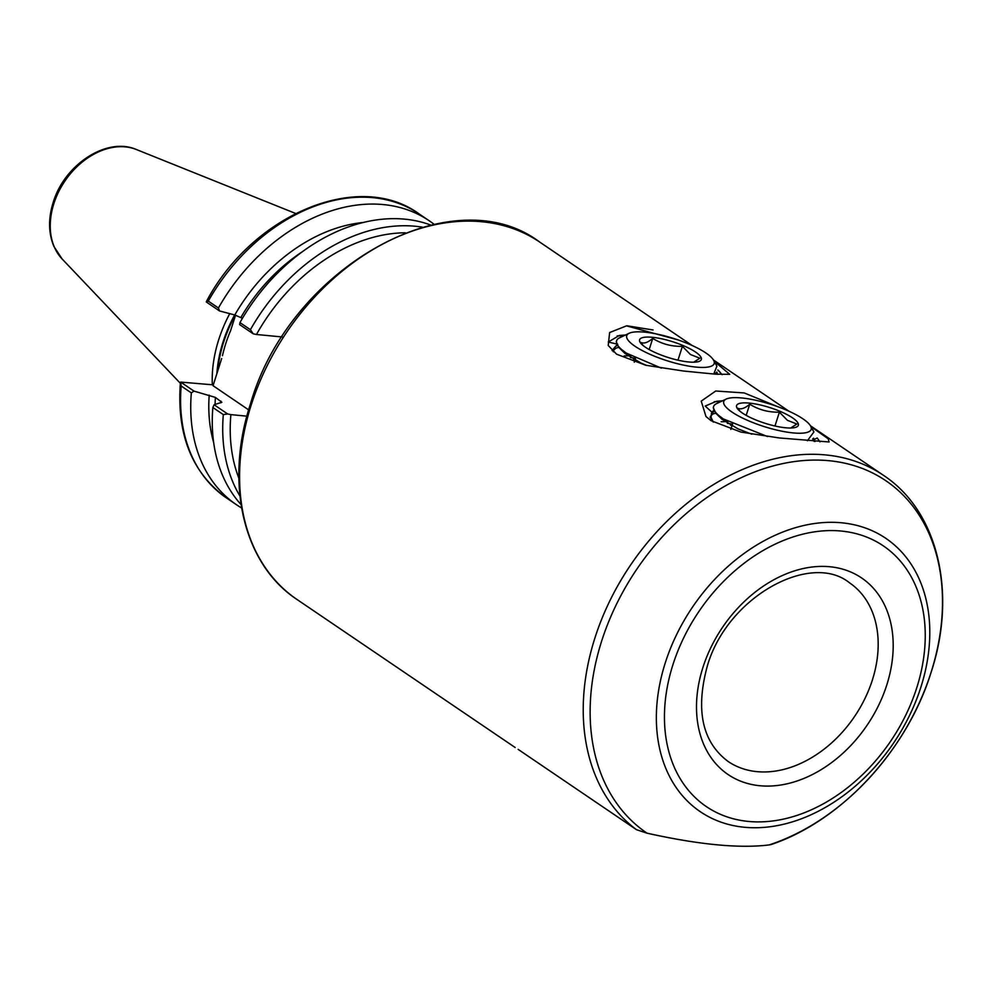 <?xml version="1.0" encoding="UTF-8"?>
<svg xmlns="http://www.w3.org/2000/svg" width="992" height="992" viewBox="0 0 992 992"><rect width="100%" height="100%" fill="white"/><g stroke="black" fill="none" stroke-linecap="round" stroke-linejoin="round"><path stroke-width="1.49" d="M810.91 426.61L828.196 438.799L829.101 441.986L779.303 437.956L740.925 432.066L711.041 420.682L705.982 416.541L701.232 401.128L715.74 390.997L744.26 392.956L777.852 406.72M710.756 420.484L711.524 413.069M713.707 410.49L711.872 412.139L705.188 406.063L716.484 401.276L722.66 400.743M714.116 361.15L729.728 374.331L715.22 374.158L683.389 371.008L645.866 365.267L616.59 354.194L608.22 345.489L609.634 332.543L626.51 325.86L678.206 339.971M717.836 369.979L722.176 374.691M717.352 373.724L716.819 372.062M229.747 313.646A120.578 88.598 124.2 0 0 218.724 339.673A120.578 88.598 124.2 0 0 212.313 384.76M235.575 315.134L230.392 331.278M636.467 829.684L647.069 833.193C699.025 844.725 739.759 848.619 769.284 844.899L771.206 844.514C841.613 820.868 907.01 750.212 931.066 672.464C957.193 593.526 938.395 511.426 883.314 475.218A216.02 158.732 -55.8 0 0 594.915 637.955A216.02 158.732 -55.8 0 0 636.467 829.684L518.122 749.369M711.376 413.59L714.228 411.345M625.506 334.998L619.293 335.482L608.27 342.004L617.694 344.261L615.474 346.456L617.235 345.526M627.167 325.822L653.071 329.964L626.51 325.86M612.064 350.548L615.474 346.456M814.283 439.394L817.222 438.005L819.987 441.899M241.577 507.954A171.604 126.096 -55.8 0 1 236.406 504.692A171.604 126.096 -55.8 0 1 191.332 392.894L181.176 386L180.693 382.094L193.961 391.096L215.4 397.408L221.848 402.268L214.098 404.761L227.664 413.962L230.888 414.631A166.197 122.128 124.2 0 0 238.886 478.206M218.426 307.991L219.53 310.955L206.274 301.952L208.283 301.097L218.426 307.991A171.604 126.096 -55.8 0 1 429.102 220.695A171.604 126.096 -55.8 0 1 434.05 224.291M180.693 382.094L213.33 384.859M363.035 222.506A155.918 114.576 -55.8 0 0 234.782 314.972L219.53 310.955M242.457 318.283L234.782 314.972M239.952 322.598L250.406 329.691L253.233 333.82L239.667 324.62L239.952 322.598A171.604 126.096 -55.8 0 1 430.689 225.035M405.406 232.785A166.197 122.128 124.2 0 0 256.457 334.49L282.174 336.958M246.884 416.156L230.888 414.631M206.274 301.952L206.497 301.37C252.377 214.619 358.67 169.644 418.959 213.813A171.604 126.096 124.2 0 0 208.283 301.097M256.457 334.49L253.233 333.82M193.961 391.096L191.332 392.894M213.677 442.618A155.918 114.576 -55.8 0 1 209.213 395.114M241.019 504.556A171.604 126.096 -55.8 0 1 212.858 407.501L214.098 404.761M227.664 413.962L223.312 414.594L212.858 407.501M221.675 358.521L213.057 385.714L248.645 409.87M714.215 401.698L720.849 401.599M617.198 335.879L623.856 335.78M717.836 370.004L719.758 371.74M626.746 325.81L653.071 329.964M740.305 411.506L737.602 408.158C740.714 409.77 744.756 408.456 749.741 404.215C758.669 409.783 768.552 412.424 779.39 412.164L787.425 420.323L796.886 424.03L790.698 428.011M742.388 413.044A32.401 8.196 -162.3 0 1 738.804 410.204A32.401 8.196 -162.3 0 1 752.37 403.471A32.401 8.196 -162.3 0 1 792.521 417.843A32.401 8.196 -162.3 0 1 793.848 427.763A32.401 8.196 -162.3 0 1 742.388 413.044M731.947 412.04A45.905 11.619 17.7 0 0 784.771 431.743A45.905 11.619 17.7 0 0 810.588 426.014A45.905 11.619 17.7 0 0 802.962 418.847A45.905 11.619 17.7 0 0 761.273 401.574A45.905 11.619 17.7 0 0 726.169 399.082A45.905 11.619 17.7 0 0 731.947 412.04M810.588 426.014L813.911 431.966L807.364 440.77M767.523 436.554L723.292 418.909A54.002 13.665 -162.3 0 1 713.62 406.484A54.002 13.665 -162.3 0 1 716.497 403.657L726.169 399.082M815.064 441.49L813.539 438.166M814.172 441.415L812.659 438.861M713.62 406.484L713.26 407.613L715.815 413.242L723.292 418.909M715.716 413.143L712.764 414.036L710.508 416.231L713.322 422.121M732.518 424.105L727.372 423.324M732.096 425.432L730.534 425.171M727.868 421.563L721.134 421.749M719.956 416.702L721.978 419.256L738.048 428.891L751.812 434.211M774.975 425.99L779.39 412.164M746.182 415.363L749.741 404.215M730.819 429.437L732.567 423.968M643.312 345.7L640.609 342.339C643.721 343.951 647.764 342.637 652.748 338.408C661.676 343.964 671.559 346.605 682.397 346.344L690.432 354.504L699.893 358.224L693.706 362.192M645.395 347.225A32.401 8.196 -162.3 0 1 641.812 344.385A32.401 8.196 -162.3 0 1 655.377 337.664A32.401 8.196 -162.3 0 1 695.528 352.036A32.401 8.196 -162.3 0 1 696.855 361.956A32.401 8.196 -162.3 0 1 645.395 347.225M634.954 346.233A45.905 11.619 17.7 0 0 687.778 365.936A45.905 11.619 17.7 0 0 713.595 360.208A45.905 11.619 17.7 0 0 705.969 353.028A45.905 11.619 17.7 0 0 664.28 335.767A45.905 11.619 17.7 0 0 629.176 333.262A45.905 11.619 17.7 0 0 634.954 346.233M713.595 360.208L716.918 366.147L713.732 374.021M661.379 368.156L626.299 353.09A54.002 13.665 -162.3 0 1 616.627 340.678A54.002 13.665 -162.3 0 1 619.504 337.838L629.176 333.262M717.65 374.368L716.546 372.347M716.497 374.269L715.666 373.042M616.627 340.678L616.268 341.806L618.822 347.436L626.299 353.09M618.723 347.324L615.772 348.217L613.515 350.424L613.44 351.8M635.525 358.286L630.379 357.504M635.103 359.625L633.541 359.364M630.875 355.744L624.142 355.942M622.964 350.895L624.985 353.437L641.055 363.072L646.71 365.453M677.97 360.183L682.397 346.344M649.19 349.556L652.748 338.408M634.272 362.204L635.562 358.149M251.274 404.786A216.02 158.732 124.2 0 0 297.104 599.552C243.251 564.274 224.341 482.968 250.505 403.794C289.032 268.311 452.054 175.82 539.673 242.048A216.02 158.732 124.2 0 0 251.274 404.786M728.14 761.496A108.004 79.36 124.2 0 0 872.34 680.128A108.004 79.36 124.2 0 0 849.425 582.75C810.675 551.329 726.727 596.924 707.16 666.599C695.38 710.582 702.373 742.214 728.14 761.496M886.761 685.05A118.804 87.296 -55.8 0 1 759.897 785.738A118.804 87.296 -55.8 0 1 702.931 667.43A118.804 87.296 -55.8 0 1 829.796 566.742A118.804 87.296 -55.8 0 1 886.761 685.05M53.866 203.633A66.96 49.203 124.2 0 0 62.099 258.949L53.853 246.351C48.422 233.108 48.186 218.488 53.171 202.504C64.195 164.87 106.727 136.499 136.363 149.519A66.96 49.203 124.2 0 0 53.866 203.633M672.973 664.566A157.542 115.754 124.2 0 0 748.514 821.438A157.542 115.754 124.2 0 0 916.72 687.915A157.542 115.754 124.2 0 0 841.191 531.042A157.542 115.754 124.2 0 0 672.973 664.566M920.849 687.282A165.18 121.371 -55.8 0 1 744.484 827.266A165.18 121.371 -55.8 0 1 665.297 662.792A165.18 121.371 -55.8 0 1 841.65 522.796A165.18 121.371 -55.8 0 1 920.849 687.282M234.645 314.935A119.065 87.494 124.2 0 0 223.051 341.93A119.065 87.494 124.2 0 0 216.876 373.724M235.302 315.072A118.953 87.408 124.2 0 0 223.609 342.252A118.953 87.408 124.2 0 0 217.657 371.293M230.677 330.423A118.953 87.408 124.2 0 0 225.73 343.703A118.953 87.408 124.2 0 0 222.468 355.682M769.284 844.899A212.858 156.401 124.2 0 0 930.98 672.65A212.858 156.401 124.2 0 0 828.915 460.697A212.858 156.401 124.2 0 0 601.648 641.092A212.858 156.401 124.2 0 0 647.069 833.193M220.794 402.814A151.888 111.612 -55.8 0 1 220.906 401.14M215.4 397.408A151.888 111.612 124.2 0 0 215.09 404.451M302.138 251.856A151.888 111.612 124.2 0 0 240.969 317.279M250.406 329.691A171.604 126.096 -55.8 0 1 422.356 227.168M181.176 386A171.604 126.096 124.2 0 0 226.263 497.798C192.064 472.812 176.75 434.769 180.333 383.668M239.928 496.025A171.604 126.096 -55.8 0 1 223.312 414.594M62.099 258.949L180.37 383.334M297.104 599.552L515.146 747.497M539.673 242.048L692.143 345.501M713.446 359.96L789.136 411.32M810.439 425.766L883.314 475.218M429.102 220.695L418.959 213.813M236.406 504.692L226.263 497.798M136.363 149.519L295.616 213.466M710.508 416.231L710.086 417.57M716.174 413.614L721.978 419.256M613.515 350.424L613.155 351.552M619.182 347.795L624.985 353.437"/></g></svg>
